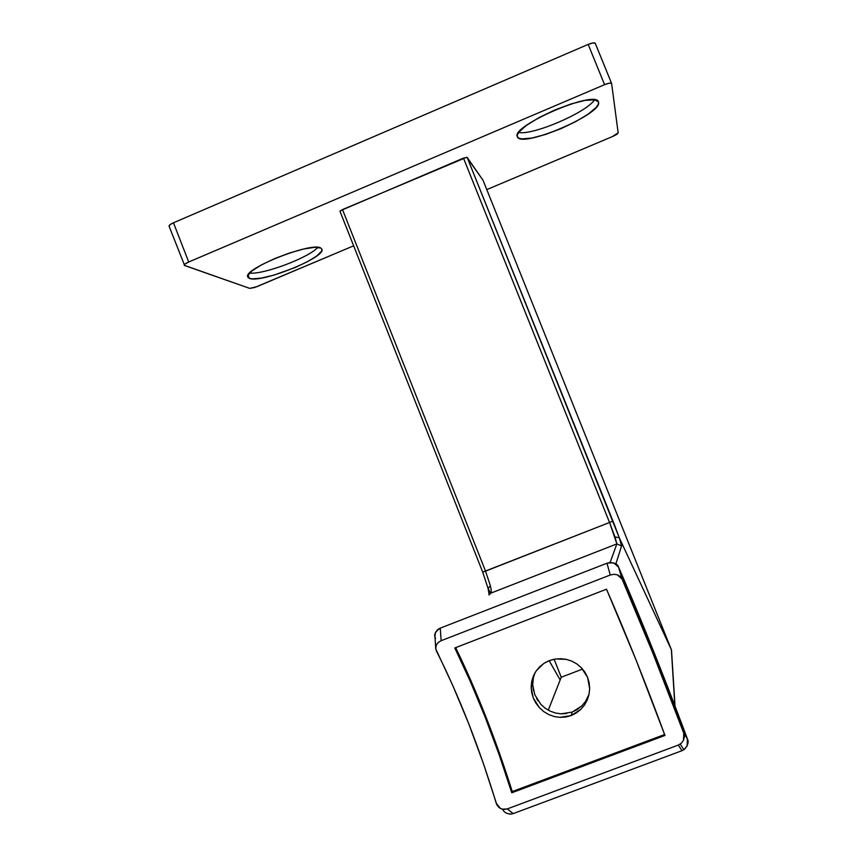 <?xml version="1.0" encoding="UTF-8"?>
<svg xmlns="http://www.w3.org/2000/svg" width="857" height="857" viewBox="0 0 857 857"><rect width="100%" height="100%" fill="white"/><g stroke="black" fill="none" stroke-linecap="round" stroke-linejoin="round"><path stroke-width="1.29" d="M531.179 687.978L532.722 684.861L533.3 678.133L535.036 672.67L533.3 678.133L532.722 684.861L534.789 694.759L540.896 704.4L545.181 708.193L550.108 711.117L555.465 713.024L561.067 713.838L572.197 712.071L571.126 715.574L559.889 717.352L554.233 716.527L548.791 714.588L543.82 711.631L539.471 707.775L533.29 698.016L531.179 687.978L531.769 681.176L533.45 675.819L536.161 670.924L543.584 663.618M545.266 662.568L549.337 660.64L544.238 663.189L539.814 666.65L536.161 670.924L533.45 675.819L531.769 681.176L531.169 686.811L531.683 692.477L533.29 698.016L535.914 703.168L539.471 707.775L543.82 711.631L548.791 714.588L554.233 716.527L559.889 717.352L565.609 717.041L571.126 715.574L576.258 712.992L580.767 709.435L584.485 705.032L587.27 699.976L589.016 694.438L589.659 688.685L589.166 682.879L587.559 677.309L584.892 672.156L581.271 667.635L576.857 663.929L571.79 661.122L566.306 659.365L560.574 658.69L554.843 659.119L549.337 660.64L553.386 659.408M249.569 273.062C263.206 274.883 309.141 257.55 317.851 247.352C309.141 257.55 263.206 274.883 249.569 273.062M249.333 278.354L248.048 275.065L249.333 278.354L252.14 278.868L261.256 278.107L273.758 275.161L294.797 267.684L307.449 261.706L316.854 255.9L321.611 251.112L321.943 249.344L320.861 248.08L321.921 249.248C326.131 257.4 260.442 283.731 249.333 278.354L247.716 276.897C242.938 268.777 312.559 241.374 320.861 248.08L314.573 247.33L303.56 249.044L289.505 252.997L274.658 258.589L261.449 264.888L252.022 270.876L247.812 275.6L247.866 277.25L249.333 278.354M518.635 132.471C533.022 135.47 586.22 112.663 594.554 99.83C586.22 112.663 533.022 135.47 518.635 132.471M517.414 136.863L518.999 138.245L522.042 138.909L531.897 138.041L545.459 134.474L560.778 128.743L575.69 121.64L588.106 114.174L596.172 107.404L598.143 104.597L598.572 102.347C602.171 114.185 521.035 148.582 517.414 136.863L517.36 136.745C510.119 126.311 595.786 89.332 598.422 101.854L594.737 99.851L585.085 100.387L571.008 103.965L554.779 110.017L539.074 117.57L526.455 125.358L518.892 132.128L517.371 134.806L517.414 136.863M598.229 101.49L598.572 102.347L598.229 101.49M506.573 813.282L510.301 814.15L513.193 813.604L507.269 808.922L678.305 745.087L682.001 750.7L513.193 813.604L507.269 808.922L503.841 809.458L500.552 808.59L496.257 803.33C479.288 747.497 459.341 696.709 436.406 650.945L435.656 647.978L436.299 645.01L438.227 642.461L441.141 640.693L610.259 575.015L613.783 574.297L617.254 574.779L620.136 576.429L622.021 578.989C642.568 626.446 663.157 677.844 683.779 733.206L684.347 736.774L683.5 740.277L681.379 743.19L678.305 745.087L507.269 808.922L502.138 809.201L499.117 807.658L496.931 804.969L483.198 762.955L468.575 723.34L452.828 685.632L435.742 648.942L436.299 645.01L438.227 642.461L441.141 640.693L440.262 628.127L606.981 563.22L610.259 575.015L441.141 640.693L440.262 628.127L437.884 629.466L435.485 632.412L434.949 636.29L435.667 647.635M454.788 647.978C476.213 691.813 495.207 740.084 511.768 792.789L664.957 735.445C645.696 683.061 626.21 634.319 606.499 589.209L454.788 647.978L606.499 589.209L635.905 659.59L664.957 735.445L511.768 792.789L512.261 791.568C495.742 739.334 476.878 691.353 455.667 647.635L470.825 680.447L485.64 716.163L499.577 753.507L512.261 791.568L664.625 734.524L512.261 791.568L511.768 792.789L499.095 754.556L485.116 717.041L470.214 681.197L454.788 647.978M489.315 594.64L488.286 589.005L490.772 593.237L488.115 588.588L490.333 585.674L485.544 571.137L609.541 522.481L463.476 158.106L340.475 210.672L340.015 211.358L482.705 572.112L609.541 522.481L616.879 543.906L610.088 562.524L616.879 543.906L490.911 593.108L616.879 543.906L621.571 545.952L619.279 537.789L671.363 649.66L674.855 705.686L671.363 649.66L483.005 180.206L466.733 157.249L342.489 209.569L485.544 571.137L342.489 209.569L340.004 211.336L482.705 572.112L488.126 588.62L489.133 594.822M490.911 593.108C491.532 592.358 491.34 589.884 490.333 585.674C491.34 589.884 491.532 592.358 490.911 593.108L488.972 594.972M615.862 563.949L621.571 545.952L616.879 543.906L614.962 536.921L619.279 537.789L671.417 649.788L483.005 180.206L467.151 157.388L614.726 525.491L619.279 537.789L614.962 536.921L609.541 522.481L612.937 520.97L609.541 522.481L463.476 158.106L467.151 157.388L619.279 537.789L621.571 545.952L615.862 563.949M671.588 650.72L671.534 650.184L671.588 650.72M169.054 226.119L184.641 265.531L249.708 288.38L256.886 286.667L353.641 245.82L254.658 287.502L249.708 288.38L184.309 265.316L184.887 264.16L188.722 261.996L173.457 222.788L188.722 261.996L604.571 84.672L588.181 44.414L173.457 222.788C170.489 224.116 169.022 225.23 169.054 226.119L170.318 224.48L173.457 222.788L588.181 44.414L593.087 42.914L595.272 43.343M486.787 189.611L612.519 136.531L486.787 189.611M618.154 132.803L611.619 83.515L618.154 132.803L612.519 136.531C616.033 134.967 617.908 133.724 618.154 132.803M595.294 43.439L595.261 43.311C594.479 42.464 592.112 42.829 588.181 44.414L604.571 84.672L609.466 83.129L611.598 83.397C610.848 82.668 608.513 83.086 604.571 84.672L188.722 261.996C185.744 263.324 184.255 264.385 184.244 265.188M483.016 180.238L671.417 649.788M561.239 677.223L582.589 669.071L561.239 677.223L560.167 679.955L549.155 660.704L560.167 679.955L548.287 710.174L561.239 677.223L554.115 659.258L561.239 677.223M488.115 588.588L490.333 585.674L485.544 571.137L482.705 572.112M680.222 744.101L683.897 749.725C687.903 745.558 689.082 741.969 687.4 738.97L652.948 649.724L618.572 567.141L622.021 578.989L652.873 653.12L683.779 733.206L687.4 738.97L683.779 733.206L683.5 740.277L681.379 743.19L678.305 745.087L682.001 750.7L684.497 749.286L687.132 745.944L687.4 738.97L682.429 725.665C662.761 673.441 643.125 624.421 623.532 578.614L618.572 567.141L613.869 562.985L609.948 562.535L606.981 563.22L610.259 575.015L613.783 574.297L617.254 574.779L622.021 578.989L618.572 567.141C617.586 563.552 613.719 562.246 606.981 563.22L440.262 628.127C435.013 631.802 433.46 635.187 435.592 638.261M513.193 813.604L682.001 750.7M502.802 809.34C503.777 812.232 506.573 813.818 511.19 814.096M555.947 658.947L566.306 659.365L571.79 661.122L576.857 663.929L581.271 667.635L587.559 677.309L589.659 688.685L589.016 694.438L587.27 699.976L584.485 705.032L580.767 709.435L571.126 715.574L572.197 712.071L581.699 706.029L585.363 701.701L589.07 694.181M540.896 704.4L545.181 708.193L550.108 711.117L555.465 713.024L561.067 713.838L566.723 713.527M536.578 698.519L538.035 700.833M533.065 688.439L533.483 690.581M572.197 712.071L577.243 709.542L581.699 706.029L585.363 701.701L588.127 696.698M671.502 650.024L675.016 706.136M595.261 43.311L611.587 83.397"/></g></svg>
